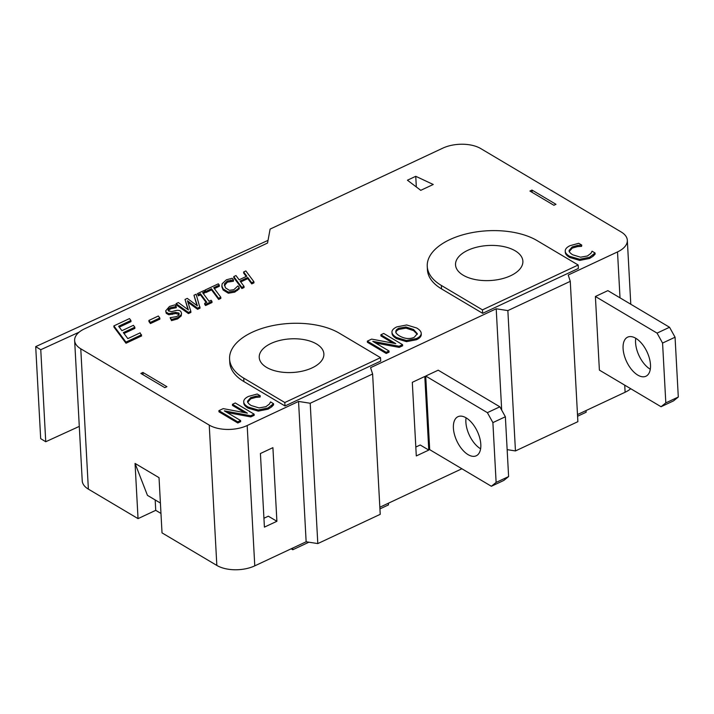 <?xml version="1.0" encoding="UTF-8"?>
<svg xmlns="http://www.w3.org/2000/svg" width="714" height="714" viewBox="0 0 714 714"><rect width="100%" height="100%" fill="white"/><g stroke="black" fill="none" stroke-linecap="round" stroke-linejoin="round"><path stroke-width="1.07" d="M79.12 332.171L40.76 349.717L35.7 346.62L40.68 438.646L45.741 441.734L79.29 426.392M35.7 346.62L268.036 240.359M45.741 441.734L40.76 349.717M661.048 406.73L673.534 400.875L678.3 397.029L675.06 337.213L669.545 327.262L607.882 290.634L595.396 296.488L599.385 370.102L661.048 406.73L665.814 402.883L678.3 397.029M635.772 338.275A21.581 11.308 -115.1 0 0 650.293 369.263M650.49 364.836A21.581 11.308 64.9 0 1 645.947 376.233A21.581 11.308 64.9 0 1 626.553 361.498A21.581 11.308 64.9 0 1 627.633 337.151A21.581 11.308 64.9 0 1 641.94 343.764A21.581 11.308 64.9 0 1 650.49 364.836M665.814 402.883L662.574 343.068L675.06 337.213M662.574 343.068L657.067 333.117L669.545 327.262M657.067 333.117L595.396 296.488M160.98 513.455L155.732 510.34L138.043 518.632L135.053 463.422L159.035 477.666L162.024 532.876L216.842 565.434A26.98 14.039 -3.1 0 0 254.773 565.854L306.145 541.774L317.801 543.586L380.223 514.33L372.619 374.002L310.206 403.258L298.55 401.438L247.178 425.526A26.98 14.039 176.9 0 1 209.238 425.098L80.771 348.798A26.98 14.039 176.9 0 1 74.64 340.507A26.98 14.039 176.9 0 1 84.448 328.877L267.536 243.046L270.115 229.096L442.805 148.146A26.98 14.039 176.9 0 1 480.736 148.566L621.198 231.988A26.98 14.039 176.9 0 1 627.329 240.288A26.98 14.039 176.9 0 1 617.521 251.917L568.228 275.024L570.272 281.343L507.859 310.599L496.203 308.787L370.575 367.674L372.619 374.002M142.934 372.449L140.845 373.431L164.827 387.666L166.915 386.693L142.934 372.449L143.05 374.734M415.816 447.053L420.216 444.992L428.775 450.079L416.298 455.934L412.308 382.32L424.794 376.465L428.775 450.079M577.492 414.575L625.116 392.245A26.98 14.039 -3.1 0 0 630.73 388.719M507.154 449.642L515.454 450.936L577.876 421.671L570.272 281.343M379.839 507.226L461.887 468.768M74.64 340.507L82.235 480.834A26.98 14.039 -3.1 0 0 88.375 489.135L138.043 518.632M276.898 521.282L264.412 527.128L260.423 453.515L272.909 447.66L276.898 521.282L268.33 516.195L263.93 518.257M577.581 416.244L586.14 412.237L586.051 410.559M291.16 548.798L292.785 549.753L308.894 542.203M292.686 548.075L292.785 549.753M379.928 508.904L388.487 504.887L388.398 503.218M532.001 190.067L529.922 191.049L553.903 205.284L555.983 204.311L532.001 190.067L532.126 192.352M155.17 499.934L155.732 510.34M135.053 463.422L147.45 495.355L160.409 503.049M425.714 376.037L429.694 449.65L491.366 486.27L496.123 482.423L492.892 422.608L487.376 412.656L425.714 376.037L438.191 370.182L499.862 406.81L505.369 416.762L508.609 476.568L503.843 480.424L491.366 486.27M480.808 444.376A21.581 11.308 64.9 0 1 476.265 455.782A21.581 11.308 64.9 0 1 456.862 441.038A21.581 11.308 64.9 0 1 457.942 416.699A21.581 11.308 64.9 0 1 472.249 423.313A21.581 11.308 64.9 0 1 480.808 444.376M466.081 417.824A21.581 11.308 -115.1 0 0 480.602 448.803M420.76 190.335L407.426 180.205L415.753 176.304L433.246 184.48L420.76 190.335M415.753 176.304L416.324 186.961M130.921 320.488L118.622 326.262L121.924 330.689L133.393 325.316L134.821 327.235L123.343 332.608L127.842 338.614L140.14 332.849L141.622 335.919L126.003 343.238L113.928 327.057L113.865 325.905L129.484 318.587L130.921 320.488L130.983 321.639L119.274 327.137M134.821 327.235L134.884 328.386L123.995 333.483M239.208 287.617L239.27 288.768L234.781 292.124L228.355 293.222L223.161 290.036L221.875 286.867L222.116 283.806L226.418 279.781L232.228 278.281L233.523 280.013L227.311 281.013L224.464 283.851L225.41 287.804L229.39 290.339L233.799 289.723L237.923 285.903L239.208 287.617L237.45 289.268L234.719 290.973L228.293 292.071L223.098 288.884L221.813 285.716M233.523 280.013L233.407 281.245L227.373 282.164L224.383 285.645M211.96 301.379L212.022 302.531L205.578 305.547L204.757 304.45L204.695 303.298L206.81 302.308L200.411 293.722L198.296 294.712L197.466 293.615L203.909 290.589L204.739 291.687L202.624 292.678L209.023 301.272L211.139 300.273L211.96 301.379L205.516 304.405L204.695 303.298M206.221 302.584L200.473 294.864L198.358 295.864L197.466 293.615M204.739 291.687L204.802 292.838L203.276 293.552M181.517 313.232L181.24 315.9L177.625 318.908L171.53 320.64L170.128 317.685L176.474 316.597C178.884 315.392 179.678 314.205 178.839 313.053L175.555 312.366L168.736 313.616L166.192 312.179L165.684 310.858L169.486 306.467L174.957 304.842L176.233 306.565L170.566 307.636C168.424 308.725 167.692 309.822 168.388 310.947L171.797 311.616L175.635 310.581C178.241 309.992 180.017 310.376 180.963 311.75L181.517 313.232L181.177 314.749L177.563 317.766L171.467 319.488L170.128 317.685M179.053 314.446L175.617 313.517L168.799 314.767L166.255 313.33L165.684 310.858M176.233 306.565L176.296 307.716L170.628 308.787L168.281 310.786M421.278 334.741L421.215 333.242L421.278 334.741C421.099 336.669 419.502 338.329 416.458 339.73L406.516 341.667L396.538 338.632C393.432 336.758 391.932 334.893 392.013 333.036L391.95 331.885C392.075 330.029 393.682 328.378 396.761 326.914L406.694 324.968L416.708 328.003C419.787 329.859 421.296 331.724 421.215 333.599C421.037 335.518 419.439 337.178 416.396 338.579L406.453 340.516L396.475 337.49C393.378 335.607 391.87 333.741 391.95 331.885M273.533 403.696L268.036 407.997L258.2 409.979L248.053 407.007C244.973 405.159 243.536 403.285 243.733 401.411C243.876 399.528 245.482 397.85 248.579 396.386L257.227 394.012L260.253 395.806L255.862 396.199L250.694 397.662L247.571 401.188C247.579 402.598 248.793 404.044 251.23 405.525L259.039 407.917L265.903 406.694L269.401 404.062L270.544 401.92L273.533 403.696L273.596 404.847L271.623 406.909L268.098 409.149L258.263 411.13L248.115 408.158C245.036 406.302 243.599 404.436 243.795 402.562M260.253 395.806L260.074 397.073L255.924 397.35L250.757 398.814L247.633 402.339M250.775 416.914L250.712 415.762L224.339 410.862L240.582 420.51L237.744 421.84L218.903 410.648L223.223 408.622L247.356 413.165L232.443 404.303L235.281 402.973L254.122 414.165L254.184 415.316L250.775 416.914L227.123 412.513M240.582 420.51L240.645 421.662L237.807 422.991L218.966 411.799L218.903 410.648M244.616 412.647L232.505 405.454L232.443 404.303M399.206 347.397L399.144 346.245L372.77 341.346L389.014 350.993L386.176 352.323L367.335 341.131L371.655 339.105L395.797 343.648L380.874 334.786L383.713 333.456L402.553 344.648L402.616 345.799L399.206 347.397L375.564 343.006M389.014 350.993L389.076 352.145L386.238 353.475L367.398 342.283L367.335 341.131M393.048 343.131L380.937 335.937L380.874 334.786M595.057 252.979L589.55 257.281L579.714 259.262L569.567 256.29C566.488 254.434 565.051 252.569 565.247 250.694C565.39 248.811 567.005 247.133 570.093 245.661L578.751 243.296L581.767 245.089L577.376 245.482L572.209 246.946L569.085 250.471C569.094 251.881 570.308 253.327 572.744 254.809L580.553 257.201L587.417 255.978L590.924 253.345L592.058 251.203L595.057 252.979L595.119 254.13L593.147 256.192L589.612 258.432L579.777 260.414L569.629 257.442C566.55 255.585 565.113 253.72 565.309 251.846M581.767 245.089L581.589 246.357L577.439 246.625L572.271 248.097L569.147 251.623M200 306.984L197.51 308.153L187.452 300.781L190.834 311.277L188.38 312.429L176.081 303.637L178.375 302.558L188.389 309.938L185.024 299.443L187.282 298.39L197.385 305.869L193.967 295.248L196.127 294.239L200.063 308.136L197.573 309.305L187.916 302.227M190.834 311.277L190.897 312.429L188.442 313.58L176.144 304.789L176.081 303.637M187.987 309.644L185.024 299.443M196.975 305.565L193.967 295.248M220.796 297.238L220.858 298.39L218.645 299.425L211.558 289.911L205.971 292.526L205.007 291.258L204.945 290.107L218.332 283.833L219.287 285.1L213.7 287.724L220.796 297.238L218.582 298.273L211.496 288.759L205.909 291.374L204.945 290.107M219.287 285.1L219.35 286.252L214.352 288.599M251.747 283.904L251.685 282.762L247.74 277.478L240.082 281.066L244.018 286.35L241.814 287.385L233.755 276.595L235.968 275.559L239.136 279.79L246.794 276.202L243.635 271.972L245.848 270.936L253.898 281.718L253.961 282.869L251.747 283.904L247.803 278.63L240.734 281.941M244.018 286.35L244.081 287.501L241.876 288.536L233.817 277.746L233.755 276.595M246.205 276.479L243.697 273.123L243.635 271.972M159.811 317.98L159.874 319.131L150.431 323.558L148.958 321.586L148.896 320.443L158.347 316.007L159.811 317.98L150.368 322.407L148.896 320.443M380.517 357.66L380.705 361.106L284.993 405.971L243.885 381.562A62.047 32.291 176.9 0 1 229.774 362.48L229.587 359.026A62.047 32.291 176.9 0 1 269.803 326.262A62.047 32.291 176.9 0 1 339.4 333.242L380.517 357.66L284.806 402.526L243.697 378.108A62.047 32.291 176.9 0 1 229.587 359.026M578.17 265.001L578.358 268.455L482.646 313.321L441.538 288.902A62.047 32.291 176.9 0 1 427.436 269.83L427.249 266.376A62.047 32.291 176.9 0 1 467.456 233.612A62.047 32.291 176.9 0 1 537.062 240.591L578.17 265.001L482.459 309.867L441.35 285.448A62.047 32.291 176.9 0 1 427.249 266.376M141.559 334.768L125.941 342.086L113.865 325.905M126.003 343.238L125.941 342.086M233.407 281.245L233.344 280.093M230.881 281.218L230.818 280.067M224.526 285.002L224.464 283.851M237.512 290.419L237.45 289.268M205.578 305.547L205.516 304.405M200.473 294.864L200.411 293.722M198.358 295.864L198.296 294.712M171.53 320.64L171.467 319.488M179.152 313.857L178.839 313.053L178.902 314.205M175.617 313.517L175.555 312.366M172.244 314.437L172.181 313.285M168.799 314.767L168.736 313.616M176.135 307.788L176.072 306.636M168.111 310.233L168.388 310.947M181.24 315.9L181.177 314.749M417.297 334.295L413.593 330.636L406.025 328.137L399.01 329.35C396.823 330.35 395.788 331.528 395.886 332.885M413.531 329.484L417.333 333.715L414.245 337.285C409.738 339.311 404.874 338.891 399.644 335.999C397.18 334.518 395.913 333.099 395.824 331.742L395.824 331.724C395.726 330.377 396.761 329.199 398.947 328.199L405.963 326.985L413.531 329.484L413.593 330.636M243.795 402.991L243.733 401.411M260.074 397.073L260.012 395.922M271.623 406.909L271.561 405.757M237.807 422.991L237.744 421.84M254.122 414.165L250.712 415.762M386.238 353.475L386.176 352.323M402.553 344.648L399.144 346.245M565.309 252.274L565.247 250.694M581.589 246.357L581.526 245.205M593.147 256.192L593.084 255.041M197.573 309.305L197.51 308.153M188.442 313.58L188.38 312.429M205.971 292.526L205.909 291.374M211.558 289.911L211.496 288.759M218.645 299.425L218.582 298.273M247.803 278.63L247.74 277.478M241.876 288.536L241.814 287.385M253.898 281.718L251.685 282.762M150.431 323.558L150.368 322.407M284.993 405.971L284.806 402.526M266.581 367.38A32.371 16.841 176.9 0 1 259.227 357.428A32.371 16.841 176.9 0 1 290.643 338.855A32.371 16.841 176.9 0 1 323.879 353.921A32.371 16.841 176.9 0 1 302.897 371.021A32.371 16.841 176.9 0 1 266.581 367.38M482.646 313.321L482.459 309.867M463.199 275.211A33.728 17.547 176.9 0 1 455.532 264.84A33.728 17.547 176.9 0 1 488.26 245.5A33.728 17.547 176.9 0 1 522.88 261.199A33.728 17.547 176.9 0 1 501.023 279.004A33.728 17.547 176.9 0 1 463.199 275.211M317.801 543.586L310.206 403.258M501.692 410.113L496.203 308.787M515.454 450.936L507.859 310.599M306.145 541.774L298.55 401.438M487.376 412.656L499.862 406.81M496.123 482.423L508.609 476.568M492.892 422.608L505.369 416.762M216.842 565.434L209.238 425.098M88.375 489.135L80.771 348.798M223.161 290.036L223.098 288.884M228.355 293.222L228.293 292.071M227.373 282.164L227.311 281.013M234.781 292.124L234.719 290.973M166.255 313.33L166.192 312.179M170.628 308.787L170.566 307.636M177.625 318.908L177.563 317.766M399.01 329.35L398.947 328.199M406.025 328.137L405.963 326.985M416.458 339.73L416.396 338.579M406.516 341.667L406.453 340.516M396.538 338.632L396.475 337.49M248.115 408.158L248.053 407.007M258.263 411.13L258.2 409.979M255.924 397.35L255.862 396.199M250.757 398.814L250.694 397.662M268.098 409.149L268.036 407.997M569.629 257.442L569.567 256.29M579.777 260.414L579.714 259.262M577.439 246.625L577.376 245.482M572.271 248.097L572.209 246.946M589.612 258.432L589.55 257.281M243.885 381.562L243.697 378.108M441.538 288.902L441.35 285.448M254.773 565.854L247.178 425.526M625.116 392.245L624.732 385.158M620.011 297.836L617.521 251.917M627.329 240.288L630.792 304.244"/></g></svg>
